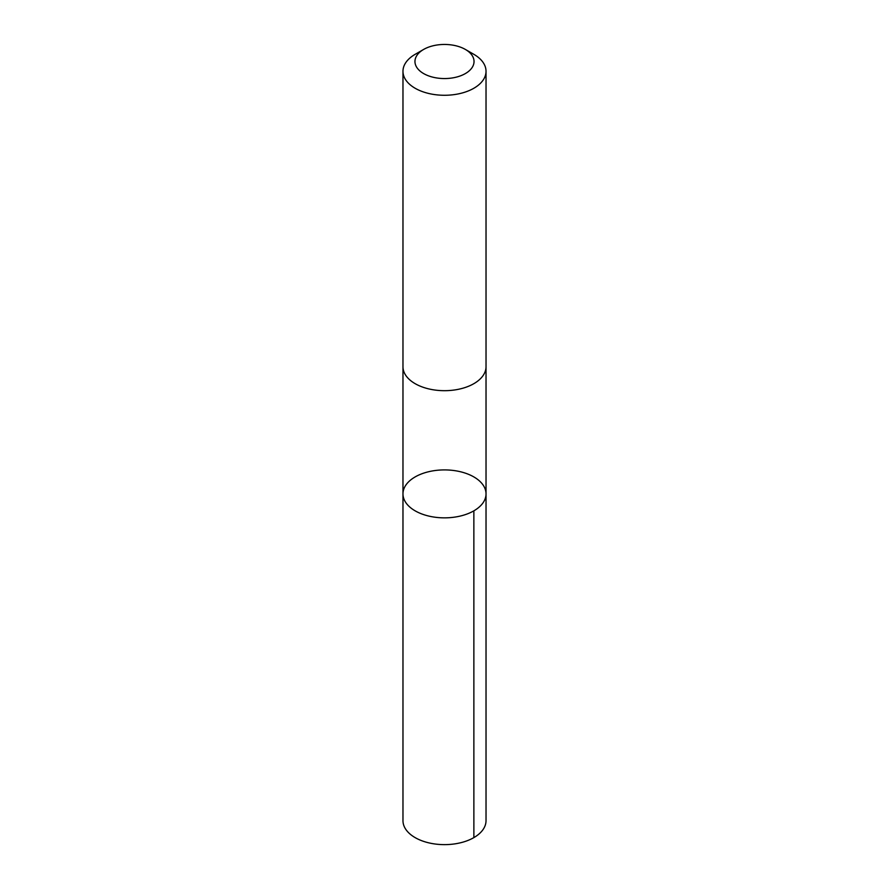<?xml version="1.0" encoding="UTF-8"?>
<svg xmlns="http://www.w3.org/2000/svg" width="889" height="889" viewBox="0 0 889 889"><rect width="100%" height="100%" fill="white"/><g stroke="black" fill="none" stroke-linecap="round" stroke-linejoin="round"><path stroke-width="1.33" d="M485.45 489.917A41.527 23.97 180 0 1 486.027 493.884A41.527 23.97 180 0 1 444.5 517.854A41.527 23.97 180 0 1 402.973 493.884A41.527 23.97 180 0 1 441.055 469.992A41.527 23.97 180 0 1 485.45 489.917M402.973 820.658A41.527 23.981 0 0 0 403.539 824.625A41.527 23.981 0 0 0 447.945 844.55A41.527 23.981 0 0 0 486.027 820.658L486.027 493.884A41.527 23.97 180 0 1 444.5 517.854A41.527 23.97 180 0 1 402.973 493.884L402.973 820.658M423.608 49.451L415.13 54.34A41.527 23.981 0 0 0 402.973 71.298L402.973 366.713A41.527 23.981 0 0 0 403.539 370.68A41.527 23.981 0 0 0 447.945 390.604A41.527 23.981 0 0 0 486.027 366.713L486.027 71.298A41.527 23.981 0 0 0 473.87 54.34L465.392 49.451A29.548 17.058 0 0 0 423.608 49.451A29.548 17.058 0 0 0 415.363 64.33A29.548 17.058 0 0 0 458.035 76.665A29.548 17.058 0 0 0 465.392 49.451M402.973 71.298A41.527 23.981 0 0 0 403.539 75.265A41.527 23.981 0 0 0 447.945 95.19A41.527 23.981 0 0 0 486.027 71.298M473.859 510.831L473.87 837.605M402.973 367.246L402.973 493.884M486.027 367.246L486.027 493.884"/></g></svg>
